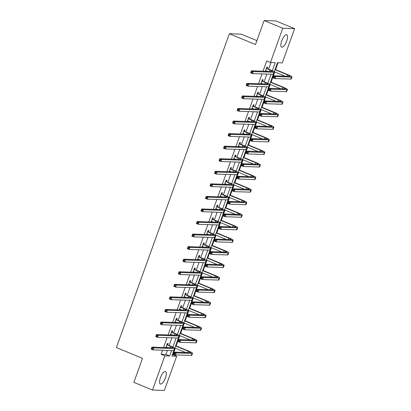 <?xml version="1.0" encoding="UTF-8"?>
<svg xmlns="http://www.w3.org/2000/svg" width="411" height="411" viewBox="0 0 411 411"><rect width="100%" height="100%" fill="white"/><g stroke="black" fill="none" stroke-linecap="round" stroke-linejoin="round"><path stroke-width="0.62" d="M160.434 377.694A6.725 2.358 -67.6 0 1 165.499 371.559A6.725 2.358 -67.6 0 1 165.428 377.858A6.725 2.358 -67.6 0 1 160.367 383.992A6.725 2.358 -67.6 0 1 160.434 377.694M281.71 40.848A6.725 2.358 -67.6 0 1 286.77 34.714A6.725 2.358 -67.6 0 1 286.698 41.013A6.725 2.358 -67.6 0 1 281.638 47.142A6.725 2.358 -67.6 0 1 281.71 40.848M256.896 40.622L241.206 34.144L229.364 33.753L116.385 347.578L142.499 358.366L133.863 382.353L152.517 390.06L164.837 355.844L169.635 356.003L171.613 350.511M229.364 33.753L255.483 44.542L264.124 20.55L275.961 20.94L294.615 28.647L282.3 62.862L277.497 62.703L274.209 71.843M172.384 354.672L172.949 354.693L175.286 348.199M176.103 345.918L179.807 335.638M180.624 333.362L184.328 323.077M185.15 320.801L188.849 310.521M189.671 308.24L193.37 297.96M194.192 295.684L197.891 285.404M198.713 283.122L202.412 272.842M203.234 270.566L206.939 260.281M207.755 258.005L211.46 247.725M212.276 245.444L215.981 235.164M216.797 232.888L220.502 222.603M221.324 220.327L225.023 210.047M225.845 207.766L229.544 197.486M230.365 195.21L234.065 184.924M234.887 182.648L238.585 172.368M239.408 170.087L243.112 159.807M243.929 157.531L247.633 147.246M248.45 144.97L252.154 134.69M252.971 132.414L256.675 122.129M257.497 119.853L261.196 109.573M262.018 107.292L265.717 97.011M266.539 94.736L270.238 84.45M271.06 82.174L274.759 71.894M275.581 69.613L278.062 62.719M172.949 354.693L176.679 356.234L164.359 390.45L152.517 390.06M272.334 70.754L275.257 62.631L270.459 62.472L266.729 60.931L263.03 71.195M262.054 73.908L258.509 83.757M257.533 86.469L253.988 96.318M253.012 99.03L249.467 108.874M248.491 111.587L244.946 121.435M243.97 124.148L240.425 133.991M239.449 136.709L235.904 146.552M234.922 149.265L231.378 159.114M230.401 161.826L226.857 171.67M225.88 174.387L222.336 184.231M221.359 186.943L217.815 196.792M216.838 199.505L213.294 209.348M212.317 212.066L208.773 221.909M207.796 224.622L204.252 234.47M203.275 237.183L199.731 247.026M198.749 249.739L195.204 259.588M194.228 262.3L190.683 272.149M189.707 274.861L186.162 284.705M185.186 287.417L181.641 297.266M180.665 299.979L177.12 309.822M176.144 312.54L172.599 322.383M171.623 325.096L168.078 334.944M167.102 337.657L163.557 347.5M162.576 350.218L161.107 354.303L165.905 354.462L167.38 350.372M169.142 345.476L171.901 337.816M173.663 332.92L176.422 325.255M178.184 320.359L180.943 312.694M182.705 307.798L185.464 300.138M187.226 295.242L189.985 287.577M191.747 282.681L194.506 275.016M196.273 270.119L199.032 262.459M200.794 257.563L203.553 249.898M205.315 245.002L208.074 237.342M209.836 232.441L212.595 224.781M214.357 219.885L217.116 212.22M218.878 207.324L221.637 199.664M223.399 194.763L226.158 187.103M227.92 182.207L230.679 174.541M232.446 169.645L235.205 161.985M236.967 157.089L239.726 149.424M241.488 144.528L244.247 136.863M246.009 131.967L248.768 124.307M250.53 119.411L253.289 111.746M255.051 106.85L257.81 99.185M259.572 94.289L262.331 86.629M264.093 81.732L266.852 74.067M268.619 69.171L271.024 62.487M267.176 68.457L267.643 67.152L266.847 67.127L265.352 71.273M266.153 71.298L266.318 70.836M262.655 81.018L263.122 79.708L262.321 79.683L260.831 83.834M261.627 83.859L261.797 83.397M258.129 93.574L258.601 92.27L257.8 92.244L256.31 96.39M257.106 96.421L257.276 95.958M253.608 106.136L254.08 104.831L253.279 104.805L251.789 108.951M252.585 108.977L252.755 108.514M249.087 118.697L249.559 117.387L248.758 117.361L247.263 121.512M248.064 121.538L248.229 121.075M244.566 131.253L245.038 129.948L244.237 129.922L242.742 134.068M243.543 134.094L243.708 133.637M240.045 143.814L240.517 142.509L239.716 142.483L238.221 146.629M239.022 146.655L239.187 146.193M235.524 156.375L235.991 155.065L235.195 155.039L233.7 159.191M234.501 159.216L234.666 158.754M231.003 168.931L231.47 167.626L230.674 167.601L229.179 171.747M229.98 171.772L230.145 171.315M226.482 181.492L226.949 180.188L226.148 180.157L224.658 184.308M225.454 184.334L225.624 183.871M221.955 194.054L222.428 192.744L221.627 192.718L220.137 196.869M220.933 196.895L221.103 196.432M217.434 206.61L217.907 205.305L217.106 205.279L215.611 209.425M216.412 209.451L216.582 208.988M212.913 219.171L213.386 217.866L212.585 217.835L211.09 221.986M211.891 222.012L212.055 221.55M208.392 231.732L208.865 230.422L208.064 230.396L206.569 234.542M207.37 234.573L207.534 234.111M203.871 244.288L204.344 242.983L203.543 242.958L202.048 247.103M202.849 247.129L203.013 246.667M199.35 256.849L199.818 255.539L199.022 255.514L197.527 259.665M198.328 259.69L198.492 259.228M194.829 269.405L195.297 268.1L194.501 268.075L193.006 272.221M193.807 272.252L193.971 271.789M190.308 281.967L190.776 280.662L189.974 280.636L188.485 284.782M189.281 284.808L189.45 284.345M185.782 294.528L186.255 293.218L185.453 293.192L183.964 297.343M184.76 297.369L184.929 296.906M181.261 307.084L181.734 305.779L180.932 305.753L179.437 309.899M180.239 309.925L180.408 309.468M176.74 319.645L177.213 318.34L176.411 318.314L174.916 322.46M175.718 322.486L175.882 322.024M172.219 332.206L172.692 330.896L171.89 330.87L170.395 335.022M171.197 335.047L171.361 334.585M167.698 344.762L168.171 343.457L167.369 343.432L165.874 347.578M166.676 347.603L166.84 347.141M264.124 20.55L282.778 28.256L294.615 28.647M161.107 354.303L164.837 355.844M270.459 62.472L282.778 28.256M172.856 347.059L176.134 337.955M177.377 334.497L180.655 325.394M181.903 321.941L185.181 312.833M186.424 309.38L189.702 300.277M190.945 296.819L194.223 287.715M195.466 284.263L198.744 275.159M199.987 271.702L203.265 262.598M204.508 259.141L207.786 250.037M209.029 246.585L212.307 237.481M213.55 234.023L216.828 224.92M218.077 221.467L221.354 212.359M222.598 208.906L225.875 199.803M227.119 196.345L230.396 187.241M231.64 183.789L234.917 174.68M236.161 171.228L239.438 162.124M240.682 158.667L243.959 149.563M245.203 146.111L248.48 137.002M249.724 133.549L253.001 124.446M254.25 120.988L257.527 111.884M258.771 108.432L262.048 99.328M263.292 95.871L266.569 86.767M267.813 83.31L271.09 74.206M173.858 350.583L171.875 356.075L176.679 356.234M273.33 74.273L269.688 84.404M268.809 86.834L265.167 96.96M264.288 99.395L260.641 109.521M259.767 111.951L256.12 122.077M255.246 124.512L251.599 134.638M250.725 137.074L247.078 147.2M246.204 149.63L242.557 159.756M241.678 162.191L238.036 172.317M237.157 174.752L233.515 184.878M232.636 187.308L228.994 197.434M228.115 199.869L224.468 209.995M223.594 212.43L219.947 222.556M219.073 224.987L215.426 235.113M214.552 237.548L210.905 247.674M210.031 250.104L206.384 260.235M205.505 262.665L201.863 272.791M200.984 275.226L197.342 285.352M196.463 287.782L192.821 297.908M191.942 300.343L188.295 310.469M187.421 312.905L183.774 323.031M182.9 325.461L179.253 335.587M178.379 338.022L174.732 348.148M165.905 354.462L169.635 356.003M265.578 70.651L267.546 71.344M266.569 68.632L269.899 70.004A4.31 0.524 -160.2 0 1 272.354 71.411A4.31 0.524 -160.2 0 1 272.031 71.493L251.404 70.815L253.268 71.586L273.896 72.264A6.468 0.791 19.8 0 0 274.378 72.141A6.468 0.791 19.8 0 0 270.695 70.029L266.374 68.431M265.943 70.682L265.563 70.692M266.58 67.861L267.371 68.658M252.077 71.946L253.268 71.586L252.544 73.6L250.679 72.829L251.404 70.815L251.039 72.439L251.789 72.747L252.077 71.946L251.332 71.637M251.789 72.747L252.544 73.6L273.171 74.278A6.468 0.791 19.8 0 0 273.654 74.155L274.378 72.141M250.679 72.829L251.039 72.439M274.471 76.934L273.726 76.626L273.433 77.432L274.178 77.741L274.471 76.934L275.663 76.574L274.938 78.588L273.074 77.818L273.798 75.804L275.663 76.574L291.486 77.098A6.468 0.791 19.8 0 0 291.974 76.975A6.468 0.791 19.8 0 0 288.291 74.864L275.082 69.408M274.99 69.675L287.489 74.838A4.31 0.524 -160.2 0 1 289.945 76.246A4.31 0.524 -160.2 0 1 289.621 76.328L273.798 75.804L273.726 76.626M274.265 71.689L285.142 76.179M274.178 77.741L274.938 78.588L290.762 79.107A6.468 0.791 19.8 0 0 291.25 78.989L291.974 76.975M273.074 77.818L273.433 77.432M261.057 83.207L263.025 83.906M262.048 81.188L265.378 82.565A4.31 0.524 -160.2 0 1 267.833 83.972A4.31 0.524 -160.2 0 1 267.504 84.05L246.883 83.376L248.747 84.147L269.375 84.82A6.468 0.791 19.8 0 0 269.857 84.702A6.468 0.791 19.8 0 0 266.174 82.59L261.853 80.993M261.422 83.243L261.042 83.248M262.059 80.417L262.85 81.219M247.556 84.502L248.747 84.147L248.023 86.156L246.158 85.385L246.883 83.376L246.518 85L247.268 85.308L247.556 84.502L246.811 84.193M247.268 85.308L248.023 86.156L268.645 86.834A6.468 0.791 19.8 0 0 269.133 86.716L269.857 84.702M246.158 85.385L246.518 85M256.531 95.768L258.504 96.462M257.527 93.749L260.851 95.121A4.31 0.524 -160.2 0 1 263.307 96.528A4.31 0.524 -160.2 0 1 262.983 96.611L242.362 95.933L244.226 96.703L264.848 97.381A6.468 0.791 19.8 0 0 265.336 97.258A6.468 0.791 19.8 0 0 261.653 95.152L257.332 93.549M256.901 95.804L256.515 95.809M257.538 92.978L258.329 93.775M243.035 97.063L244.226 96.703L243.502 98.717L241.637 97.946L242.362 95.933L241.997 97.561L242.742 97.869L243.035 97.063L242.29 96.755M242.742 97.869L243.502 98.717L264.124 99.395A6.468 0.791 19.8 0 0 264.612 99.272L265.336 97.258M241.637 97.946L241.997 97.561M269.95 89.495L269.2 89.187L268.912 89.994L269.657 90.302L269.95 89.495L271.142 89.136L270.417 91.15L268.553 90.379L269.277 88.365L271.142 89.136L286.965 89.655A6.468 0.791 19.8 0 0 287.453 89.536A6.468 0.791 19.8 0 0 283.77 87.425L270.561 81.969M270.469 82.236L282.968 87.399A4.31 0.524 -160.2 0 1 285.424 88.807A4.31 0.524 -160.2 0 1 285.1 88.884L269.277 88.365L269.2 89.187M269.744 84.245L280.615 88.74M269.657 90.302L270.417 91.15L286.241 91.668A6.468 0.791 19.8 0 0 286.729 91.545L287.453 89.536M268.553 90.379L268.912 89.994M265.429 102.056L264.679 101.748L264.391 102.55L265.136 102.858L265.429 102.056L266.621 101.697L265.896 103.706L264.032 102.935L264.756 100.926L266.621 101.697L282.444 102.216A6.468 0.791 19.8 0 0 282.932 102.092A6.468 0.791 19.8 0 0 279.249 99.981L266.04 94.53M265.948 94.792L278.447 99.955A4.31 0.524 -160.2 0 1 280.903 101.363A4.31 0.524 -160.2 0 1 280.579 101.445L264.756 100.926L264.679 101.748M265.218 96.806L276.094 101.296M265.136 102.858L265.896 103.706L281.72 104.23A6.468 0.791 19.8 0 0 282.208 104.106L282.932 102.092M264.032 102.935L264.391 102.55M252.01 108.329L253.983 109.023M253.006 106.31L256.33 107.682A4.31 0.524 -160.2 0 1 258.786 109.09A4.31 0.524 -160.2 0 1 258.462 109.172L237.841 108.494L239.705 109.264L260.327 109.943A6.468 0.791 19.8 0 0 260.815 109.819A6.468 0.791 19.8 0 0 257.132 107.708L252.811 106.11M252.38 108.36L251.994 108.37M253.017 105.54L253.808 106.336M238.514 109.624L239.705 109.264L238.981 111.278L237.116 110.508L237.841 108.494L237.476 110.117L238.221 110.425L238.514 109.624L237.764 109.316M238.221 110.425L238.981 111.278L259.603 111.951A6.468 0.791 19.8 0 0 260.091 111.833L260.815 109.819M237.116 110.508L237.476 110.117M247.489 120.885L249.462 121.584M248.485 118.866L251.809 120.243A4.31 0.524 -160.2 0 1 254.265 121.651A4.31 0.524 -160.2 0 1 253.941 121.728L233.32 121.05L235.184 121.82L255.806 122.499A6.468 0.791 19.8 0 0 256.294 122.38A6.468 0.791 19.8 0 0 252.611 120.269L248.285 118.671M247.859 120.921L247.473 120.926M248.496 118.096L249.287 118.892M233.993 122.18L235.184 121.82L234.46 123.834L232.595 123.064L233.32 121.05L232.955 122.678L233.7 122.987L233.993 122.18L233.243 121.872M233.7 122.987L234.46 123.834L255.082 124.512A6.468 0.791 19.8 0 0 255.57 124.394L256.294 122.38M232.595 123.064L232.955 122.678M242.968 133.447L244.935 134.14M243.964 131.428L247.288 132.799A4.31 0.524 -160.2 0 1 249.744 134.207A4.31 0.524 -160.2 0 1 249.42 134.289L228.799 133.611L230.663 134.382L251.285 135.06A6.468 0.791 19.8 0 0 251.773 134.936A6.468 0.791 19.8 0 0 248.09 132.825L243.764 131.227M243.338 133.483L242.952 133.488M243.97 130.657L244.766 131.453M229.466 134.741L230.663 134.382L229.939 136.395L228.074 135.625L228.799 133.611L228.434 135.24L229.179 135.548L229.466 134.741L228.722 134.433M229.179 135.548L229.939 136.395L250.561 137.074A6.468 0.791 19.8 0 0 251.049 136.95L251.773 134.936M228.074 135.625L228.434 135.24M260.903 114.612L260.158 114.304L259.87 115.111L260.615 115.419L260.903 114.612L262.1 114.253L261.375 116.267L259.511 115.496L260.235 113.482L262.1 114.253L277.923 114.777A6.468 0.791 19.8 0 0 278.411 114.654A6.468 0.791 19.8 0 0 274.723 112.542L261.519 107.086M261.422 107.353L273.926 112.516A4.31 0.524 -160.2 0 1 276.382 113.924A4.31 0.524 -160.2 0 1 276.058 114.006L260.235 113.482L260.158 114.304M260.697 109.367L271.573 113.857M260.615 115.419L261.375 116.267L277.199 116.786A6.468 0.791 19.8 0 0 277.682 116.667L278.411 114.654M259.511 115.496L259.87 115.111M256.382 127.174L255.637 126.865L255.349 127.672L256.094 127.98L256.382 127.174L257.579 126.814L256.854 128.828L254.984 128.057L255.709 126.043L257.579 126.814L273.402 127.333A6.468 0.791 19.8 0 0 273.885 127.215A6.468 0.791 19.8 0 0 270.202 125.103L256.998 119.647M256.901 119.909L269.405 125.072A4.31 0.524 -160.2 0 1 271.861 126.48A4.31 0.524 -160.2 0 1 271.532 126.562L255.709 126.043L255.637 126.865M256.176 121.923L267.052 126.418M256.094 127.98L256.854 128.828L272.678 129.347A6.468 0.791 19.8 0 0 273.161 129.224L273.885 127.215M254.984 128.057L255.349 127.672M251.861 139.73L251.116 139.421L250.828 140.228L251.573 140.536L251.861 139.73L253.053 139.375L252.328 141.384L250.463 140.613L251.188 138.605L253.053 139.375L268.876 139.894A6.468 0.791 19.8 0 0 269.364 139.771A6.468 0.791 19.8 0 0 265.681 137.659L252.477 132.208M252.38 132.47L264.884 137.634A4.31 0.524 -160.2 0 1 267.34 139.041A4.31 0.524 -160.2 0 1 267.011 139.124L251.188 138.605L251.116 139.421M251.655 134.484L262.531 138.975M251.573 140.536L252.328 141.384L268.152 141.908A6.468 0.791 19.8 0 0 268.64 141.785L269.364 139.771M250.463 140.613L250.828 140.228M247.34 152.291L246.595 151.983L246.302 152.789L247.052 153.098L247.34 152.291L248.532 151.931L247.807 153.945L245.942 153.175L246.667 151.161L248.532 151.931L264.355 152.45A6.468 0.791 19.8 0 0 264.843 152.332A6.468 0.791 19.8 0 0 261.16 150.22L247.956 144.764M247.859 145.032L260.358 150.195A4.31 0.524 -160.2 0 1 262.814 151.602A4.31 0.524 -160.2 0 1 262.49 151.68L246.667 151.161L246.595 151.983M247.134 147.046L258.01 151.536M247.052 153.098L247.807 153.945L263.631 154.464A6.468 0.791 19.8 0 0 264.119 154.346L264.843 152.332M245.942 153.175L246.302 152.789M242.819 164.852L242.074 164.544L241.781 165.345L242.531 165.654L242.819 164.852L244.011 164.492L243.286 166.506L241.421 165.736L242.146 163.722L244.011 164.492L259.834 165.011A6.468 0.791 19.8 0 0 260.322 164.888A6.468 0.791 19.8 0 0 256.639 162.782L243.43 157.326M243.338 157.588L255.837 162.751A4.31 0.524 -160.2 0 1 258.293 164.159A4.31 0.524 -160.2 0 1 257.969 164.241L242.146 163.722L242.074 164.544M242.613 159.602L253.489 164.092M242.531 165.654L243.286 166.506L259.11 167.025A6.468 0.791 19.8 0 0 259.598 166.902L260.322 164.888M241.421 165.736L241.781 165.345M238.298 177.408L237.553 177.1L237.26 177.906L238.005 178.215L238.298 177.408L239.49 177.054L238.765 179.062L236.9 178.292L237.625 176.283L239.49 177.054L255.313 177.573A6.468 0.791 19.8 0 0 255.801 177.449A6.468 0.791 19.8 0 0 252.118 175.338L238.909 169.882M238.817 170.149L251.316 175.312A4.31 0.524 -160.2 0 1 253.772 176.72A4.31 0.524 -160.2 0 1 253.448 176.802L237.625 176.283L237.553 177.1M238.092 172.163L248.968 176.653M238.005 178.215L238.765 179.062L254.589 179.586A6.468 0.791 19.8 0 0 255.077 179.463L255.801 177.449M236.9 178.292L237.26 177.906M233.777 189.969L233.027 189.661L232.739 190.468L233.484 190.776L233.777 189.969L234.969 189.61L234.244 191.624L232.379 190.853L233.104 188.839L234.969 189.61L250.792 190.129A6.468 0.791 19.8 0 0 251.28 190.01A6.468 0.791 19.8 0 0 247.597 187.899L234.388 182.443M234.296 182.71L246.795 187.873A4.31 0.524 -160.2 0 1 249.251 189.281A4.31 0.524 -160.2 0 1 248.927 189.358L233.104 188.839L233.027 189.661M233.571 184.719L244.442 189.214M233.484 190.776L234.244 191.624L250.068 192.143A6.468 0.791 19.8 0 0 250.556 192.024L251.28 190.01M232.379 190.853L232.739 190.468M229.256 202.531L228.506 202.222L228.218 203.024L228.963 203.332L229.256 202.531L230.448 202.171L229.723 204.185L227.858 203.414L228.583 201.4L230.448 202.171L246.271 202.69A6.468 0.791 19.8 0 0 246.759 202.566A6.468 0.791 19.8 0 0 243.076 200.455L229.867 195.004M229.775 195.266L242.274 200.429A4.31 0.524 -160.2 0 1 244.73 201.837A4.31 0.524 -160.2 0 1 244.406 201.919L228.583 201.4L228.506 202.222M229.045 197.28L239.921 201.77M228.963 203.332L229.723 204.185L245.547 204.704A6.468 0.791 19.8 0 0 246.035 204.58L246.759 202.566M227.858 203.414L228.218 203.024M224.73 215.087L223.985 214.778L223.697 215.585L224.442 215.893L224.73 215.087L225.927 214.727L225.202 216.741L223.337 215.97L224.062 213.956L225.927 214.727L241.75 215.251A6.468 0.791 19.8 0 0 242.238 215.128A6.468 0.791 19.8 0 0 238.55 213.016L225.346 207.56M225.249 207.827L237.753 212.99A4.31 0.524 -160.2 0 1 240.209 214.398A4.31 0.524 -160.2 0 1 239.885 214.48L224.062 213.956L223.985 214.778M224.524 209.841L235.4 214.331M224.442 215.893L225.202 216.741L241.026 217.26A6.468 0.791 19.8 0 0 241.509 217.142L242.238 215.128M223.337 215.97L223.697 215.585M220.209 227.648L219.464 227.34L219.176 228.146L219.921 228.454L220.209 227.648L221.406 227.288L220.681 229.302L218.811 228.531L219.536 226.518L221.406 227.288L237.229 227.807A6.468 0.791 19.8 0 0 237.712 227.689A6.468 0.791 19.8 0 0 234.029 225.577L220.825 220.121M220.728 220.388L233.232 225.552A4.31 0.524 -160.2 0 1 235.688 226.959A4.31 0.524 -160.2 0 1 235.359 227.036L219.536 226.518L219.464 227.34M220.003 222.397L230.879 226.893M219.921 228.454L220.681 229.302L236.505 229.821A6.468 0.791 19.8 0 0 236.988 229.698L237.712 227.689M218.811 228.531L219.176 228.146M215.688 240.209L214.943 239.901L214.655 240.702L215.4 241.01L215.688 240.209L216.88 239.849L216.155 241.858L214.29 241.093L215.015 239.079L216.88 239.849L232.703 240.368A6.468 0.791 19.8 0 0 233.191 240.245A6.468 0.791 19.8 0 0 229.508 238.133L216.304 232.683M216.207 232.945L228.711 238.108A4.31 0.524 -160.2 0 1 231.167 239.515A4.31 0.524 -160.2 0 1 230.838 239.598L215.015 239.079L214.943 239.901M215.482 234.958L226.358 239.449M215.4 241.01L216.155 241.858L231.979 242.382A6.468 0.791 19.8 0 0 232.467 242.259L233.191 240.245M214.29 241.093L214.655 240.702M211.167 252.765L210.422 252.457L210.129 253.263L210.879 253.572L211.167 252.765L212.359 252.405L211.634 254.419L209.769 253.649L210.494 251.635L212.359 252.405L228.182 252.929A6.468 0.791 19.8 0 0 228.67 252.806A6.468 0.791 19.8 0 0 224.987 250.695L211.783 245.239M211.686 245.506L224.185 250.669A4.31 0.524 -160.2 0 1 226.641 252.077A4.31 0.524 -160.2 0 1 226.317 252.159L210.494 251.635L210.422 252.457M210.961 247.52L221.837 252.01M210.879 253.572L211.634 254.419L227.458 254.938A6.468 0.791 19.8 0 0 227.946 254.82L228.67 252.806M209.769 253.649L210.129 253.263M206.646 265.326L205.901 265.018L205.608 265.825L206.358 266.133L206.646 265.326L207.838 264.967L207.113 266.98L205.248 266.21L205.973 264.196L207.838 264.967L223.661 265.485A6.468 0.791 19.8 0 0 224.149 265.367A6.468 0.791 19.8 0 0 220.466 263.256L207.257 257.8M207.165 258.067L219.664 263.23A4.31 0.524 -160.2 0 1 222.12 264.638A4.31 0.524 -160.2 0 1 221.796 264.715L205.973 264.196L205.901 265.018M206.44 260.076L217.316 264.571M206.358 266.133L207.113 266.98L222.937 267.499A6.468 0.791 19.8 0 0 223.425 267.376L224.149 265.367M205.248 266.21L205.608 265.825M202.125 277.887L201.38 277.579L201.087 278.381L201.832 278.689L202.125 277.887L203.317 277.528L202.592 279.537L200.727 278.766L201.452 276.757L203.317 277.528L219.14 278.047A6.468 0.791 19.8 0 0 219.628 277.923A6.468 0.791 19.8 0 0 215.945 275.812L202.736 270.361M202.644 270.623L215.143 275.786A4.31 0.524 -160.2 0 1 217.599 277.194A4.31 0.524 -160.2 0 1 217.275 277.276L201.452 276.757L201.38 277.579M201.919 272.637L212.795 277.127M201.832 278.689L202.592 279.537L218.416 280.061A6.468 0.791 19.8 0 0 218.904 279.937L219.628 277.923M200.727 278.766L201.087 278.381M197.604 290.443L196.854 290.135L196.566 290.942L197.311 291.25L197.604 290.443L198.796 290.084L198.071 292.098L196.206 291.327L196.931 289.313L198.796 290.084L214.619 290.608A6.468 0.791 19.8 0 0 215.107 290.485A6.468 0.791 19.8 0 0 211.424 288.373L198.215 282.917M198.123 283.184L210.622 288.347A4.31 0.524 -160.2 0 1 213.078 289.755A4.31 0.524 -160.2 0 1 212.754 289.837L196.931 289.313L196.854 290.135M197.398 285.198L208.269 289.688M197.311 291.25L198.071 292.098L213.895 292.617A6.468 0.791 19.8 0 0 214.383 292.498L215.107 290.485M196.206 291.327L196.566 290.942M193.083 303.005L192.333 302.696L192.045 303.503L192.79 303.811L193.083 303.005L194.275 302.645L193.55 304.659L191.685 303.888L192.41 301.874L194.275 302.645L210.098 303.164A6.468 0.791 19.8 0 0 210.586 303.046A6.468 0.791 19.8 0 0 206.903 300.934L193.694 295.478M193.602 295.74L206.101 300.903A4.31 0.524 -160.2 0 1 208.557 302.311A4.31 0.524 -160.2 0 1 208.233 302.393L192.41 301.874L192.333 302.696M192.872 297.754L203.748 302.249M192.79 303.811L193.55 304.659L209.374 305.178A6.468 0.791 19.8 0 0 209.862 305.054L210.586 303.046M191.685 303.888L192.045 303.503M188.557 315.561L187.812 315.252L187.524 316.059L188.269 316.367L188.557 315.561L189.754 315.206L189.029 317.215L187.164 316.444L187.889 314.436L189.754 315.206L205.577 315.725A6.468 0.791 19.8 0 0 206.065 315.602A6.468 0.791 19.8 0 0 202.376 313.49L189.173 308.039M189.075 308.301L201.58 313.465A4.31 0.524 -160.2 0 1 204.036 314.872A4.31 0.524 -160.2 0 1 203.712 314.954L187.889 314.436L187.812 315.252M188.351 310.315L199.227 314.805M188.269 316.367L189.029 317.215L204.853 317.739A6.468 0.791 19.8 0 0 205.336 317.616L206.065 315.602M187.164 316.444L187.524 316.059M238.447 146.003L240.414 146.701M239.443 143.989L242.767 145.36A4.31 0.524 -160.2 0 1 245.223 146.768A4.31 0.524 -160.2 0 1 244.899 146.85L224.272 146.172L226.142 146.943L246.764 147.621A6.468 0.791 19.8 0 0 247.252 147.498A6.468 0.791 19.8 0 0 243.569 145.386L239.243 143.788M238.817 146.039L238.431 146.049M239.449 143.218L240.24 144.014M224.945 147.302L226.142 146.943L225.418 148.952L223.548 148.186L224.272 146.172L223.913 147.796L224.658 148.104L224.945 147.302L224.201 146.994M224.658 148.104L225.418 148.952L246.04 149.63A6.468 0.791 19.8 0 0 246.528 149.512L247.252 147.498M223.548 148.186L223.913 147.796M233.926 158.564L235.893 159.263M234.922 156.545L238.246 157.922A4.31 0.524 -160.2 0 1 240.702 159.329A4.31 0.524 -160.2 0 1 240.378 159.406L219.751 158.728L221.616 159.499L242.243 160.177A6.468 0.791 19.8 0 0 242.731 160.059A6.468 0.791 19.8 0 0 239.048 157.947L234.722 156.35M234.291 158.6L233.91 158.605M234.928 155.774L235.719 156.57M220.424 159.858L221.616 159.499L220.892 161.513L219.027 160.742L219.751 158.728L219.392 160.357L220.137 160.665L220.424 159.858L219.68 159.55M220.137 160.665L220.892 161.513L241.519 162.191A6.468 0.791 19.8 0 0 242.002 162.068L242.731 160.059M219.027 160.742L219.392 160.357M229.405 171.125L231.372 171.819M230.396 169.106L233.725 170.478A4.31 0.524 -160.2 0 1 236.181 171.885A4.31 0.524 -160.2 0 1 235.852 171.968L215.23 171.289L217.095 172.06L237.722 172.738A6.468 0.791 19.8 0 0 238.205 172.615A6.468 0.791 19.8 0 0 234.522 170.503L230.201 168.906M229.77 171.161L229.389 171.166M230.407 168.335L231.198 169.132M215.903 172.42L217.095 172.06L216.371 174.074L214.506 173.303L215.23 171.289L214.866 172.918L215.616 173.226L215.903 172.42L215.159 172.111M215.616 173.226L216.371 174.074L236.998 174.752A6.468 0.791 19.8 0 0 237.481 174.629L238.205 172.615M214.506 173.303L214.866 172.918M224.884 183.681L226.851 184.38M225.875 181.667L229.204 183.039A4.31 0.524 -160.2 0 1 231.66 184.447A4.31 0.524 -160.2 0 1 231.331 184.529L210.709 183.851L212.574 184.621L233.201 185.299A6.468 0.791 19.8 0 0 233.684 185.176A6.468 0.791 19.8 0 0 230.001 183.065L225.68 181.467M225.249 183.717L224.868 183.727M225.886 180.897L226.677 181.693M211.382 184.981L212.574 184.621L211.85 186.63L209.985 185.859L210.709 183.851L210.345 185.474L211.095 185.782L211.382 184.981L210.638 184.673M211.095 185.782L211.85 186.63L232.472 187.308A6.468 0.791 19.8 0 0 232.96 187.19L233.684 185.176M209.985 185.859L210.345 185.474M220.358 196.242L222.33 196.941M221.354 194.223L224.678 195.6A4.31 0.524 -160.2 0 1 227.134 197.008A4.31 0.524 -160.2 0 1 226.81 197.085L206.188 196.407L208.053 197.177L228.675 197.855A6.468 0.791 19.8 0 0 229.163 197.737A6.468 0.791 19.8 0 0 225.48 195.626L221.159 194.028M220.728 196.278L220.342 196.283M221.365 193.453L222.156 194.249M206.861 197.537L208.053 197.177L207.329 199.191L205.464 198.421L206.188 196.407L205.824 198.035L206.569 198.343L206.861 197.537L206.117 197.229M206.569 198.343L207.329 199.191L227.951 199.869A6.468 0.791 19.8 0 0 228.439 199.746L229.163 197.737M205.464 198.421L205.824 198.035M215.837 208.803L217.809 209.497M216.833 206.784L220.157 208.156A4.31 0.524 -160.2 0 1 222.613 209.564A4.31 0.524 -160.2 0 1 222.289 209.646L201.667 208.968L203.532 209.738L224.154 210.417A6.468 0.791 19.8 0 0 224.642 210.293A6.468 0.791 19.8 0 0 220.959 208.182L216.638 206.584M216.207 208.834L215.821 208.845M216.844 206.014L217.635 206.81M202.34 210.098L203.532 209.738L202.808 211.752L200.943 210.982L201.667 208.968L201.303 210.596L202.048 210.905L202.34 210.098L201.59 209.79M202.048 210.905L202.808 211.752L223.43 212.43A6.468 0.791 19.8 0 0 223.918 212.307L224.642 210.293M200.943 210.982L201.303 210.596M211.316 221.359L213.288 222.058M212.312 219.34L215.636 220.717A4.31 0.524 -160.2 0 1 218.092 222.125A4.31 0.524 -160.2 0 1 217.768 222.207L197.146 221.529L199.011 222.3L219.633 222.978A6.468 0.791 19.8 0 0 220.121 222.854A6.468 0.791 19.8 0 0 216.438 220.743L212.112 219.145M211.686 221.395L211.3 221.406M212.323 218.57L213.114 219.371M197.819 222.654L199.011 222.3L198.287 224.308L196.422 223.538L197.146 221.529L196.782 223.152L197.527 223.461L197.819 222.654L197.069 222.346M197.527 223.461L198.287 224.308L218.909 224.987A6.468 0.791 19.8 0 0 219.397 224.868L220.121 222.854M196.422 223.538L196.782 223.152M206.795 233.921L208.762 234.619M207.791 231.902L211.115 233.273A4.31 0.524 -160.2 0 1 213.571 234.681A4.31 0.524 -160.2 0 1 213.247 234.763L192.625 234.085L194.49 234.856L215.112 235.534A6.468 0.791 19.8 0 0 215.6 235.416A6.468 0.791 19.8 0 0 211.917 233.304L207.591 231.701M207.165 233.957L206.779 233.962M207.796 231.131L208.593 231.927M193.293 235.215L194.49 234.856L193.766 236.87L191.901 236.099L192.625 234.085L192.261 235.714L193.006 236.022L193.293 235.215L192.548 234.907M193.006 236.022L193.766 236.87L214.388 237.548A6.468 0.791 19.8 0 0 214.876 237.424L215.6 235.416M191.901 236.099L192.261 235.714M202.274 246.482L204.241 247.175M203.27 244.463L206.594 245.835A4.31 0.524 -160.2 0 1 209.05 247.242A4.31 0.524 -160.2 0 1 208.726 247.324L188.099 246.646L189.969 247.417L210.591 248.095A6.468 0.791 19.8 0 0 211.079 247.972A6.468 0.791 19.8 0 0 207.396 245.86L203.07 244.262M202.644 246.513L202.258 246.523M203.275 243.692L204.067 244.488M188.772 247.776L189.969 247.417L189.245 249.431L187.375 248.66L188.099 246.646L187.74 248.27L188.485 248.578L188.772 247.776L188.027 247.468M188.485 248.578L189.245 249.431L209.867 250.109A6.468 0.791 19.8 0 0 210.355 249.986L211.079 247.972M187.375 248.66L187.74 248.27M197.753 259.038L199.72 259.737M198.749 257.019L202.073 258.396A4.31 0.524 -160.2 0 1 204.529 259.803A4.31 0.524 -160.2 0 1 204.205 259.88L183.578 259.207L185.443 259.978L206.07 260.651A6.468 0.791 19.8 0 0 206.558 260.533A6.468 0.791 19.8 0 0 202.875 258.421L198.549 256.824M198.117 259.074L197.737 259.079M198.754 256.248L199.546 257.05M184.251 260.333L185.443 259.978L184.719 261.987L182.854 261.216L183.578 259.207L183.219 260.831L183.964 261.139L184.251 260.333L183.506 260.024M183.964 261.139L184.719 261.987L205.346 262.665A6.468 0.791 19.8 0 0 205.829 262.547L206.558 260.533M182.854 261.216L183.219 260.831M193.232 271.599L195.199 272.293M194.223 269.58L197.552 270.952A4.31 0.524 -160.2 0 1 200.008 272.359A4.31 0.524 -160.2 0 1 199.679 272.442L179.057 271.763L180.922 272.534L201.549 273.212A6.468 0.791 19.8 0 0 202.032 273.089A6.468 0.791 19.8 0 0 198.349 270.977L194.028 269.38M193.596 271.635L193.216 271.64M194.233 268.809L195.025 269.606M179.73 272.894L180.922 272.534L180.198 274.548L178.333 273.777L179.057 271.763L178.693 273.392L179.443 273.7L179.73 272.894L178.985 272.585M179.443 273.7L180.198 274.548L200.825 275.226A6.468 0.791 19.8 0 0 201.308 275.103L202.032 273.089M178.333 273.777L178.693 273.392M188.706 284.16L190.678 284.854M189.702 282.141L193.031 283.513A4.31 0.524 -160.2 0 1 195.487 284.921A4.31 0.524 -160.2 0 1 195.158 285.003L174.536 284.325L176.401 285.095L197.023 285.773A6.468 0.791 19.8 0 0 197.511 285.65A6.468 0.791 19.8 0 0 193.828 283.539L189.507 281.941M189.075 284.191L188.695 284.201M189.712 281.371L190.504 282.167M175.209 285.455L176.401 285.095L175.677 287.109L173.812 286.339L174.536 284.325L174.172 285.948L174.922 286.256L175.209 285.455L174.464 285.147M174.922 286.256L175.677 287.109L196.299 287.782A6.468 0.791 19.8 0 0 196.787 287.664L197.511 285.65M173.812 286.339L174.172 285.948M184.185 296.716L186.157 297.415M185.181 294.697L188.505 296.074A4.31 0.524 -160.2 0 1 190.961 297.482A4.31 0.524 -160.2 0 1 190.637 297.559L170.015 296.881L171.88 297.651L192.502 298.329A6.468 0.791 19.8 0 0 192.99 298.211A6.468 0.791 19.8 0 0 189.307 296.1L184.986 294.502M184.554 296.752L184.169 296.757M185.191 293.927L185.983 294.723M170.688 298.011L171.88 297.651L171.156 299.665L169.291 298.895L170.015 296.881L169.651 298.509L170.395 298.818L170.688 298.011L169.943 297.703M170.395 298.818L171.156 299.665L191.778 300.343A6.468 0.791 19.8 0 0 192.266 300.225L192.99 298.211M169.291 298.895L169.651 298.509M179.664 309.278L181.636 309.971M180.66 307.258L183.984 308.63A4.31 0.524 -160.2 0 1 186.44 310.038A4.31 0.524 -160.2 0 1 186.116 310.12L165.494 309.442L167.359 310.213L187.981 310.891A6.468 0.791 19.8 0 0 188.469 310.767A6.468 0.791 19.8 0 0 184.786 308.656L180.465 307.058M180.033 309.313L179.648 309.319M180.67 306.488L181.462 307.284M166.167 310.572L167.359 310.213L166.635 312.226L164.77 311.456L165.494 309.442L165.13 311.07L165.874 311.379L166.167 310.572L165.417 310.264M165.874 311.379L166.635 312.226L187.257 312.905A6.468 0.791 19.8 0 0 187.745 312.781L188.469 310.767M164.77 311.456L165.13 311.07M175.143 321.834L177.115 322.532M176.139 319.82L179.463 321.191A4.31 0.524 -160.2 0 1 181.919 322.599A4.31 0.524 -160.2 0 1 181.595 322.681L160.973 322.003L162.838 322.774L183.46 323.452A6.468 0.791 19.8 0 0 183.948 323.329A6.468 0.791 19.8 0 0 180.265 321.217L175.939 319.619M175.512 321.87L175.127 321.88M176.149 319.049L176.941 319.845M161.646 323.133L162.838 322.774L162.114 324.782L160.249 324.017L160.973 322.003L160.609 323.627L161.353 323.935L161.646 323.133L160.896 322.825M161.353 323.935L162.114 324.782L182.736 325.461A6.468 0.791 19.8 0 0 183.224 325.342L183.948 323.329M160.249 324.017L160.609 323.627M184.036 328.122L183.291 327.814L183.003 328.62L183.748 328.928L184.036 328.122L185.233 327.762L184.508 329.776L182.638 329.006L183.363 326.992L185.233 327.762L201.056 328.281A6.468 0.791 19.8 0 0 201.539 328.163A6.468 0.791 19.8 0 0 197.855 326.051L184.652 320.595M184.554 320.863L197.059 326.026A4.31 0.524 -160.2 0 1 199.515 327.433A4.31 0.524 -160.2 0 1 199.186 327.51L183.363 326.992L183.291 327.814M183.83 322.871L194.706 327.367M183.748 328.928L184.508 329.776L200.332 330.295A6.468 0.791 19.8 0 0 200.815 330.177L201.539 328.163M182.638 329.006L183.003 328.62M170.622 334.395L172.589 335.093M171.618 332.376L174.942 333.753A4.31 0.524 -160.2 0 1 177.398 335.16A4.31 0.524 -160.2 0 1 177.074 335.237L156.452 334.559L158.317 335.33L178.939 336.008A6.468 0.791 19.8 0 0 179.427 335.89A6.468 0.791 19.8 0 0 175.744 333.778L171.418 332.18M170.991 334.431L170.606 334.436M171.623 331.605L172.415 332.401M157.12 335.689L158.317 335.33L157.593 337.344L155.728 336.573L156.452 334.559L156.088 336.188L156.832 336.496L157.12 335.689L156.375 335.381M156.832 336.496L157.593 337.344L178.215 338.022A6.468 0.791 19.8 0 0 178.703 337.899L179.427 335.89M155.728 336.573L156.088 336.188M179.515 340.683L178.77 340.375L178.482 341.176L179.227 341.484L179.515 340.683L180.706 340.323L179.982 342.337L178.117 341.567L178.842 339.553L180.706 340.323L196.53 340.842A6.468 0.791 19.8 0 0 197.018 340.719A6.468 0.791 19.8 0 0 193.334 338.613L180.131 333.157M180.033 333.419L192.538 338.582A4.31 0.524 -160.2 0 1 194.994 339.989A4.31 0.524 -160.2 0 1 194.665 340.072L178.842 339.553L178.77 340.375M179.309 335.433L190.185 339.923M179.227 341.484L179.982 342.337L195.806 342.856A6.468 0.791 19.8 0 0 196.294 342.733L197.018 340.719M178.117 341.567L178.482 341.176M166.101 346.956L168.068 347.649M167.097 344.937L170.421 346.309A4.31 0.524 -160.2 0 1 172.877 347.716A4.31 0.524 -160.2 0 1 172.553 347.798L151.926 347.12L153.796 347.891L174.418 348.569A6.468 0.791 19.8 0 0 174.906 348.446A6.468 0.791 19.8 0 0 171.223 346.334L166.897 344.737M166.47 346.992L166.085 346.997M167.102 344.166L167.894 344.963M152.599 348.251L153.796 347.891L153.072 349.905L151.202 349.134L151.926 347.12L151.567 348.749L152.311 349.057L152.599 348.251L151.854 347.942M152.311 349.057L153.072 349.905L173.694 350.583A6.468 0.791 19.8 0 0 174.182 350.46L174.906 348.446M151.202 349.134L151.567 348.749M174.994 353.239L174.249 352.931L173.956 353.737L174.706 354.046L174.994 353.239L176.185 352.885L175.461 354.893L173.596 354.123L174.321 352.114L176.185 352.885L192.009 353.403A6.468 0.791 19.8 0 0 192.497 353.28A6.468 0.791 19.8 0 0 188.813 351.169L175.61 345.713M175.512 345.98L188.012 351.143A4.31 0.524 -160.2 0 1 190.468 352.551A4.31 0.524 -160.2 0 1 190.144 352.633L174.321 352.114L174.249 352.931M174.788 347.994L185.664 352.484M174.706 354.046L175.461 354.893L191.285 355.412A6.468 0.791 19.8 0 0 191.773 355.294L192.497 353.28M173.596 354.123L173.956 353.737M269.899 70.004L269.39 71.406M273.896 72.264L273.171 74.278M287.489 74.838L286.986 76.241M291.486 77.098L290.762 79.107M265.378 82.565L264.869 83.967M269.375 84.82L268.645 86.834M260.851 95.121L260.348 96.523M264.848 97.381L264.124 99.395M282.968 87.399L282.465 88.797M286.965 89.655L286.241 91.668M278.447 99.955L277.944 101.358M282.444 102.216L281.72 104.23M256.33 107.682L255.827 109.085M260.327 109.943L259.603 111.951M251.809 120.243L251.306 121.646M255.806 122.499L255.082 124.512M247.288 132.799L246.785 134.202M251.285 135.06L250.561 137.074M273.926 112.516L273.423 113.919M277.923 114.777L277.199 116.786M269.405 125.072L268.897 126.475M273.402 127.333L272.678 129.347M264.884 137.634L264.376 139.036M268.876 139.894L268.152 141.908M260.358 150.195L259.855 151.597M264.355 152.45L263.631 154.464M255.837 162.751L255.334 164.153M259.834 165.011L259.11 167.025M251.316 175.312L250.813 176.715M255.313 177.573L254.589 179.586M246.795 187.873L246.292 189.276M250.792 190.129L250.068 192.143M242.274 200.429L241.771 201.832M246.271 202.69L245.547 204.704M237.753 212.99L237.25 214.393M241.75 215.251L241.026 217.26M233.232 225.552L232.724 226.949M237.229 227.807L236.505 229.821M228.711 238.108L228.203 239.51M232.703 240.368L231.979 242.382M224.185 250.669L223.682 252.071M228.182 252.929L227.458 254.938M219.664 263.23L219.161 264.627M223.661 265.485L222.937 267.499M215.143 275.786L214.64 277.189M219.14 278.047L218.416 280.061M210.622 288.347L210.119 289.75M214.619 290.608L213.895 292.617M206.101 300.903L205.598 302.306M210.098 303.164L209.374 305.178M201.58 313.465L201.077 314.867M205.577 315.725L204.853 317.739M242.767 145.36L242.264 146.763M246.764 147.621L246.04 149.63M238.246 157.922L237.743 159.319M242.243 160.177L241.519 162.191M233.725 170.478L233.217 171.88M237.722 172.738L236.998 174.752M229.204 183.039L228.696 184.441M233.201 185.299L232.472 187.308M224.678 195.6L224.175 196.997M228.675 197.855L227.951 199.869M220.157 208.156L219.654 209.559M224.154 210.417L223.43 212.43M215.636 220.717L215.133 222.12M219.633 222.978L218.909 224.987M211.115 233.273L210.612 234.676M215.112 235.534L214.388 237.548M206.594 245.835L206.091 247.237M210.591 248.095L209.867 250.109M202.073 258.396L201.57 259.798M206.07 260.651L205.346 262.665M197.552 270.952L197.044 272.354M201.549 273.212L200.825 275.226M193.031 283.513L192.523 284.915M197.023 285.773L196.299 287.782M188.505 296.074L188.002 297.477M192.502 298.329L191.778 300.343M183.984 308.63L183.481 310.033M187.981 310.891L187.257 312.905M179.463 321.191L178.96 322.594M183.46 323.452L182.736 325.461M197.059 326.026L196.55 327.428M201.056 328.281L200.332 330.295M174.942 333.753L174.439 335.15M178.939 336.008L178.215 338.022M192.538 338.582L192.029 339.984M196.53 340.842L195.806 342.856M170.421 346.309L169.918 347.711M174.418 348.569L173.694 350.583M188.012 351.143L187.508 352.546M192.009 353.403L191.285 355.412"/></g></svg>
